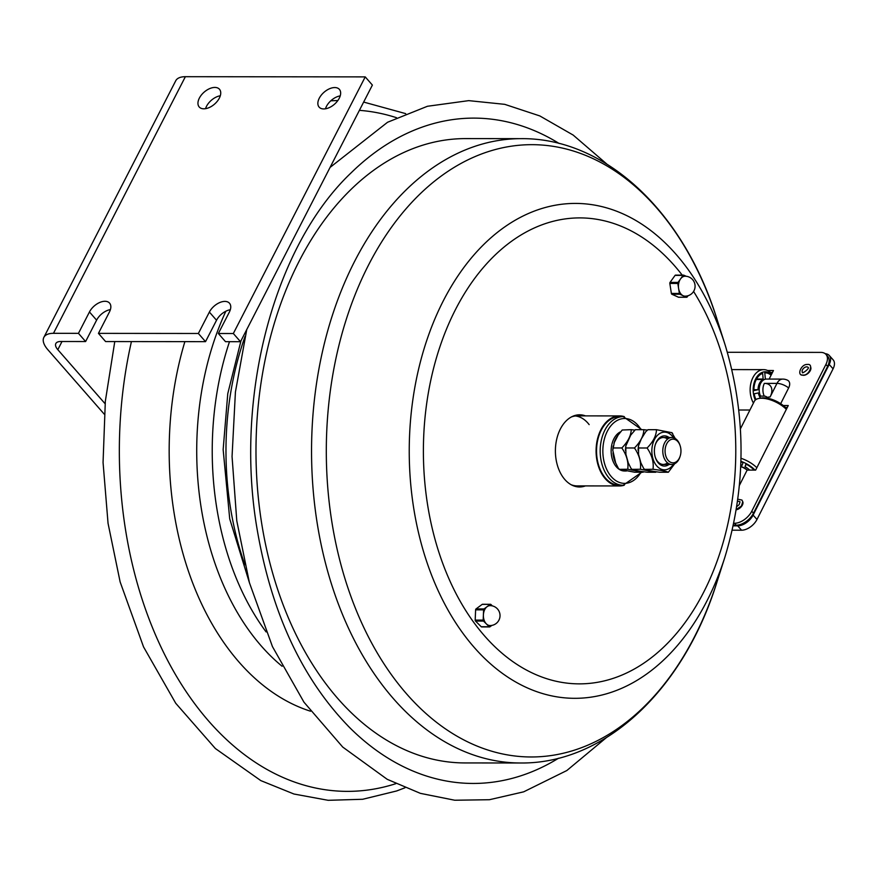 <?xml version="1.0" encoding="UTF-8"?>
<svg xmlns="http://www.w3.org/2000/svg" width="877" height="877" viewBox="0 0 877 877"><rect width="100%" height="100%" fill="white"/><g stroke="black" fill="none" stroke-linecap="round" stroke-linejoin="round"><path stroke-width="1.32" d="M109.439 311.982L98.443 333.37L105.602 341.559L205.525 341.657L198.366 333.479L209.362 312.091A13.462 7.937 138.8 0 1 219.502 302.664A13.462 7.937 138.8 0 1 229.489 303.234A13.462 7.937 138.8 0 1 229.346 312.113L218.351 333.501L225.51 341.679L240.506 341.701L372.385 85.08L365.227 76.891L185.365 76.694A26.935 12.135 27.2 0 0 175.74 80.761L43.85 337.382A26.935 12.135 27.2 0 1 53.475 333.315L78.459 333.348L89.454 311.96A13.462 7.937 138.8 0 1 99.594 302.532A13.462 7.937 138.8 0 1 109.581 303.102A13.462 7.937 138.8 0 1 109.439 311.982M98.443 333.37L198.366 333.479M230.311 309.734A13.462 7.937 -41.2 0 0 216.52 320.28L205.525 341.657M218.351 333.501L233.337 333.512L240.506 341.701M110.403 309.603A13.462 7.937 -41.2 0 0 96.613 320.149L85.617 341.537L78.459 333.348M203.848 108.814A13.462 7.937 138.8 0 1 199.211 106.983A13.462 7.937 138.8 0 1 204.122 92.151A13.462 7.937 138.8 0 1 219.48 89.257A13.462 7.937 138.8 0 1 217.299 101.25A13.462 7.937 138.8 0 1 203.848 108.814M220.313 95.757A13.462 7.937 -41.2 0 0 205.547 108.671M323.756 108.945A13.462 7.937 138.8 0 1 319.118 107.115A13.462 7.937 138.8 0 1 324.03 92.271A13.462 7.937 138.8 0 1 339.388 89.377A13.462 7.937 138.8 0 1 337.207 101.381A13.462 7.937 138.8 0 1 323.756 108.945M340.221 95.878A13.462 7.937 -41.2 0 0 325.455 108.803M105.087 403.716L57.816 349.682A13.462 6.073 27.2 0 1 55.832 343.543A13.462 6.073 27.2 0 1 60.645 341.504L85.617 341.537M233.337 333.512L365.227 76.891M104.242 414.152L47.818 349.671A26.935 12.135 27.2 0 1 43.85 337.382M558.517 758.232A332.668 223.032 -89.9 0 1 350.438 728.359A332.668 223.032 -89.9 0 1 348.059 725.981M350.438 728.359C302.291 679.62 271.07 612.595 256.786 527.274C234.554 394.606 274.72 245.396 351.041 172.922A332.668 223.032 -89.9 0 1 559.164 143.499M732.251 530.201L741.569 530.212A13.462 7.992 -41.7 0 0 756.994 519.458L833.084 368.811A13.462 7.992 -41.7 0 0 833.15 359.844L829.269 355.481A13.462 7.992 -41.7 0 0 825.202 353.694M733.205 525.849L737.689 525.86A13.462 7.992 -41.7 0 0 753.113 515.106L829.203 364.448A13.462 7.992 -41.7 0 0 829.269 355.481M785.474 407.476L787.283 407.476L785.474 407.476M770.598 372.462L772.462 372.462M753.902 389.728L758.035 389.728A10.798 7.246 -89.9 0 1 763.209 379.489L756.27 379.478M758.035 389.728L753.913 390.594A16.97 11.379 -89.9 0 1 762.628 373.339L763.209 379.489M766.016 379.094A10.798 7.246 -89.9 0 0 765.358 379.039L764.777 372.889A16.97 11.379 -89.9 0 1 765.292 372.868A16.97 11.379 -89.9 0 1 771.069 375.224M755.941 399.55A16.97 11.379 -89.9 0 1 754.209 393.795L758.342 392.929A10.798 7.246 -89.9 0 0 760.008 397.259M755.294 400.044A18.044 12.103 -89.9 0 1 763.593 371.969A18.044 12.103 -89.9 0 1 771.508 374.358M753.442 403.069A20.204 13.539 -89.9 0 1 750.997 382.756A20.204 13.539 -89.9 0 1 761.795 369.831A20.204 13.539 -89.9 0 1 763.703 369.634A20.204 13.539 -89.9 0 1 771.837 373.701M756.511 379.028L763.165 379.039M746.261 464.218L745.022 466.674L745.932 464.032A16.97 7.564 -153.2 0 1 754.198 470.105M740.901 461.85A16.97 7.564 -153.2 0 1 743.016 462.661L742.106 465.292A10.798 4.813 -153.2 0 0 740.791 464.832M747.215 470.094A7.564 3.376 -153.2 0 0 740.736 466.4M786.658 408.704A18.044 8.046 -153.2 0 0 761.083 398.037L758.758 398.487A20.204 9 -153.2 0 0 754.341 401.282L740.418 428.842M786.34 409.329A20.204 9 -153.2 0 0 758.758 398.487M749.616 470.105A10.798 4.813 -153.2 0 0 745.022 466.674M754.998 470.105A18.044 8.046 -153.2 0 0 740.912 461.324M756.84 467.737A20.204 9 -153.2 0 0 740.988 458.287M783.26 405.536L788.259 405.536L755.645 470.105L747.138 470.094A10.765 4.802 -153.2 0 0 740.725 466.586M767.671 370.522L773.448 370.532L769.129 379.072M780.683 403.683L788.642 387.93A10.272 6.095 138.3 0 0 787.546 380.223A10.765 10.765 0 0 0 782.755 379.094L766.41 379.072A10.765 7.213 90.1 0 0 759.997 384.882A10.765 7.213 90.1 0 0 760.502 396.053L760.523 396.108A11.785 6.994 -41.7 0 0 759.657 398.311M766.794 397.303A6.731 3.99 -41.7 0 0 764.262 396.108L760.523 396.108M747.138 470.094L739.421 485.365M742.731 501.622A5.931 3.519 138.3 0 1 741.471 506.489A5.931 3.519 138.3 0 1 736.252 509.767M727.362 352.291L820.795 352.39A15.084 8.945 138.3 0 1 825.981 354.407A15.084 8.945 138.3 0 1 825.904 364.448L751.775 511.225A15.084 8.945 138.3 0 1 734.487 523.273L733.753 523.273M733.347 525.202L736.22 525.202A15.084 8.945 -41.7 0 0 753.496 513.166L827.625 366.389A15.084 8.945 -41.7 0 0 827.702 356.347L825.981 354.407M810.666 367.112A5.931 3.519 138.3 0 1 808.254 373.196A5.931 3.519 138.3 0 1 801.929 374.885M806.687 366.849A3.661 2.171 138.3 0 1 807.947 367.342C810.666 367.869 801.096 374.852 802.477 372.21A3.661 2.171 138.3 0 1 803.036 368.921A3.661 2.171 138.3 0 1 806.687 366.849M737.502 501.611A3.661 2.171 138.3 0 1 738.752 501.359A3.661 2.171 138.3 0 1 740.013 501.852L739.147 504.681L736.768 506.566M465.61 138.599A312.168 209.285 90.1 0 0 269.612 340.265A312.168 209.285 90.1 0 0 326.672 684.849A312.168 209.285 90.1 0 0 464.942 762.935L520.5 762.99A312.168 209.285 90.1 0 1 382.229 684.904A312.168 209.285 90.1 0 1 364.021 244.299A312.168 209.285 90.1 0 1 521.168 138.654L465.61 138.599M585.496 415.884A36.089 24.194 90.1 0 0 579.631 414.799A36.089 24.194 90.1 0 0 556.972 438.116A36.089 24.194 90.1 0 0 563.56 477.954A36.089 24.194 90.1 0 0 579.554 486.976A36.089 24.194 90.1 0 0 585.419 485.913M583.106 415.873A36.089 24.194 90.1 0 0 578.436 414.843M578.36 486.932A36.089 24.194 90.1 0 0 583.03 485.902M624.271 485.222A35.014 23.471 -89.9 0 1 619.524 485.946A35.014 23.471 -89.9 0 1 604.012 477.187A35.014 23.471 -89.9 0 1 597.61 438.533A35.014 23.471 -89.9 0 1 619.601 415.917A35.014 23.471 -89.9 0 1 624.347 416.652M589.147 424.621A35.014 23.471 90.1 0 0 575.433 415.972M571.223 417.035A35.014 23.471 -89.9 0 1 577.241 415.873L619.601 415.917M619.524 485.946L577.165 485.902A35.014 23.471 -89.9 0 1 571.157 484.729M491.833 625.411L489.947 626.814A1.074 0.724 -89.9 0 1 489.223 626.737L483.49 621.069A1.074 0.724 -89.9 0 1 483.172 620.094L483.611 609.855A1.074 0.724 -89.9 0 1 484.005 608.956L490.177 604.396A1.074 0.724 -89.9 0 1 490.901 604.461L492.348 605.908M482.821 604.385A1.074 0.724 90.1 0 0 482.186 604.385L476.014 608.945A1.074 0.724 90.1 0 0 475.619 609.844L475.181 620.094A1.074 0.724 90.1 0 0 475.498 621.059L481.232 626.737A1.074 0.724 90.1 0 0 481.944 626.803M487.097 606.676A9.965 6.676 -89.9 0 1 490.068 605.634A9.965 9.965 0 0 1 495.987 623.613A9.965 9.965 0 0 1 490.046 625.564A9.965 6.676 -89.9 0 1 486.362 623.898A9.965 6.676 -89.9 0 1 483.391 614.974A9.965 6.676 -89.9 0 1 487.097 606.676M688.061 295.713L687.151 296.974A1.074 0.724 -89.9 0 1 686.45 297.215L683.161 295.724A9.965 6.676 -89.9 0 1 678.601 288.456A9.965 6.676 -89.9 0 1 680.541 278.919A9.965 6.676 -89.9 0 1 685.112 276.222A9.965 9.965 0 0 1 695.077 286.198A9.965 9.965 0 0 1 685.09 296.163A9.965 6.676 -89.9 0 1 683.161 295.724L679.872 294.233A1.074 0.724 -89.9 0 1 679.379 293.455L677.822 283.457A1.074 0.724 -89.9 0 1 678.031 282.427L683.062 275.411A1.074 0.724 -89.9 0 1 683.764 275.17L686.252 276.288M683.347 275.17L675.772 275.159A1.074 0.724 90.1 0 0 675.06 275.4L670.039 282.416A1.074 0.724 90.1 0 0 669.831 283.446L671.376 293.444A1.074 0.724 90.1 0 0 671.87 294.233L678.458 297.215A1.074 0.724 90.1 0 0 678.875 297.215M680.201 445.922L679.982 445.231A13.462 9.033 90.1 0 0 671.837 437.524A13.462 9.033 90.1 0 0 663.275 446.656A13.462 9.033 90.1 0 0 666.323 461.675A13.462 9.033 90.1 0 0 671.804 464.459A13.462 9.033 90.1 0 0 679.971 456.764L680.19 456.073A11.85 7.948 -89.9 0 1 668.186 460.403A11.85 7.948 -89.9 0 1 668.033 441.767A11.85 7.948 -89.9 0 1 680.201 445.922A11.85 7.948 -89.9 0 1 680.19 456.073M620.28 431.933A20.061 13.451 90.1 0 0 611.324 447.676A20.061 13.451 90.1 0 0 616.41 466.871A20.061 13.451 90.1 0 0 624.577 471.004L626.375 471.004A20.061 13.451 90.1 0 0 626.386 471.004L626.386 471.004A20.061 13.451 90.1 0 1 622.889 470.324M641.8 429.675L623.229 416.608L619.59 416.608A34.324 23.01 90.1 0 0 597.774 439.903A34.324 23.01 90.1 0 0 605.547 478.184A34.324 23.01 90.1 0 0 619.524 485.255L623.163 485.266L641.756 472.232M653.014 469.272L644.507 469.37L643.619 468.351L644.518 469.261C646.744 470.258 651.852 471.256 659.833 472.254L668.329 472.254C666.103 471.267 660.995 470.269 653.014 469.272C653.913 462.179 651.94 455.086 647.094 447.994C653.113 441.898 656.248 435.792 656.5 429.697L671.815 432.679L675.246 438.522M674.665 463.769L668.351 472.243M656.5 429.697L647.982 429.697L645.834 431.616L641.339 438.829L638.412 446.053L638.599 447.983L647.094 447.994M638.599 447.983L638.533 454.363L640.901 462.892L643.619 468.351M667.54 462.848A13.462 9.033 -89.9 0 1 657.794 461.675A13.462 9.033 -89.9 0 1 655.229 457.07M655.24 444.869A13.462 9.033 -89.9 0 1 667.561 439.114M669.052 437.513A15.084 10.107 90.1 0 0 655.349 444.507A15.084 10.107 90.1 0 0 655.338 457.432A15.084 10.107 90.1 0 0 658.331 462.957A15.084 10.107 90.1 0 0 669.019 464.448M640.385 469.261L631.878 469.348L630.991 468.34L631.889 469.25C634.115 470.247 639.223 471.234 647.204 472.232L655.7 472.243L640.385 469.261C641.284 462.168 639.311 455.075 634.466 447.983C640.473 441.887 643.608 435.781 643.871 429.686L647.401 430.103M656.303 471.826L655.7 472.243M635.376 429.675L643.871 429.686M635.354 429.686L630.716 435.156L625.783 446.042L625.904 454.341L628.272 462.87L630.991 468.34M625.97 447.972L634.466 447.983M627.746 469.25L619.239 469.338L618.362 468.329L619.261 469.239L634.575 472.221L643.071 472.232L627.746 469.25C628.656 462.157 626.682 455.064 621.837 447.961C627.844 441.865 630.98 435.77 631.243 429.664L634.773 430.092M643.674 471.815L643.071 472.232M613.155 446.053L612.782 450.263L614.317 442.468L618.088 435.135L622.231 430.015L631.243 429.664M612.782 450.263L615.643 462.859L618.362 468.318M613.341 447.961L621.837 447.961M216.52 320.28L209.362 312.091M96.613 320.149L89.454 311.96M53.475 333.315L185.365 76.694M62.015 341.504L57.816 349.682M244.869 564.744A244.135 163.681 -89.9 0 1 245.111 336.319M131.429 341.581A340.714 228.426 90.1 0 0 196.503 706.128A340.714 228.426 90.1 0 0 395.79 783.687M396.503 117.704A340.714 228.426 90.1 0 0 359.406 110.349M184.883 341.635A266.378 178.59 90.1 0 0 229.5 650.383A266.378 178.59 90.1 0 0 310.524 711.214M225.86 311.225A245.988 164.92 90.1 0 0 252.423 635.112A245.988 164.92 90.1 0 0 282.109 666.257M229.5 341.69A244.288 163.78 90.1 0 0 266.115 631.933M829.203 364.448L833.084 368.811M753.113 515.106L756.994 519.458M737.689 525.86L741.569 530.212M782.755 379.094A10.765 7.213 90.1 0 0 776.978 383.381L770.116 396.974A17.003 10.085 -41.7 0 0 764.36 383.37L776.978 383.381A10.765 4.802 -153.2 0 1 788.642 387.93M766.641 398.07A10.765 4.802 26.8 0 1 770.116 396.974M827.625 366.389L825.904 364.448M753.496 513.166L751.775 511.225M736.22 525.202L734.487 523.273M764.262 396.108A10.765 7.213 -89.9 0 1 764.36 383.37M725.158 345.023A247.457 165.896 90.1 0 0 685.014 265.325A247.457 165.896 90.1 0 0 450.833 287.163A247.457 165.896 90.1 0 0 465.27 636.439A247.457 165.896 90.1 0 0 724.928 557.059C746.327 486.406 746.404 415.731 725.158 345.023L717.189 319.864A306.172 205.262 90.1 0 0 667.518 221.256A306.172 205.262 90.1 0 0 377.779 248.268A306.172 205.262 90.1 0 0 395.637 680.42A306.172 205.262 90.1 0 0 716.904 582.207C684.005 688.642 605.821 764.01 520.5 762.99M682.218 275.115A232.986 156.194 90.1 0 0 462.552 296.744A232.986 156.194 90.1 0 0 476.145 625.586A232.986 156.194 90.1 0 0 691.624 613.078A232.986 156.194 90.1 0 0 693.575 291.449M489.223 626.737L481.232 626.737M483.172 620.094L475.181 620.094M475.498 621.059L483.49 621.069M484.005 608.956L476.014 608.945M475.619 609.844L483.611 609.855M482.186 604.385L490.177 604.396M679.379 293.455L671.376 293.444M671.87 294.233L679.872 294.233M678.031 282.427L670.039 282.416M669.831 283.446L677.822 283.457M675.06 275.4L683.062 275.411M686.45 297.215L678.458 297.215M618.033 435.233A20.061 13.451 90.1 0 0 613.922 443.422M613.001 452.883A20.061 13.451 90.1 0 0 615.818 463.352M623.229 416.608A34.324 23.01 90.1 0 0 601.403 439.903A34.324 23.01 90.1 0 0 609.186 478.195A34.324 23.01 90.1 0 0 623.163 485.266M640.988 472.232A32.438 21.75 -89.9 0 1 611.357 476.693A32.438 21.75 -89.9 0 1 608.77 428.71A32.438 21.75 -89.9 0 1 641.032 429.675M673.503 437.755A18.855 12.64 90.1 0 0 655.02 438.5A18.855 12.64 90.1 0 0 656.785 465.95A18.855 12.64 90.1 0 0 669.326 468.395A18.855 12.64 90.1 0 0 673.47 464.229M249.386 582.591L229.719 518.877L223.153 449.583L227.768 393.663L240.978 340.769M606.215 737.765L566.827 770.543L523.679 791.832L489.443 799.714L454.735 800.23L420.39 793.356L387.195 779.302L342.732 747.072L303.968 702.181L272.451 646.612L249.419 582.712L236.779 520.806L232.054 456.511L235.42 392.03L246.755 329.544M330.07 167.419L387.568 122.254L427.439 106.27L468.735 100.636L504.724 104.341L539.815 115.928L573.185 135.08L606.829 164.065M405.689 113.626L363.659 102.072M337.864 100.515L330.804 100.811M114.777 341.57L105.328 401.271L103.058 462.475L108.046 523.317L120.138 581.944L143.554 646.919L175.729 703.266L215.358 748.519L260.82 780.607L293.938 794.014L328.151 800.306L362.661 799.276L396.645 790.966L404.977 787.776M763.703 369.634L731.889 369.601M749.923 410.019L738.807 410.008M767.046 397.829L766.86 396.919L766.279 398.586M807.224 364.47C800.953 364.021 796.239 376.244 803.299 375.071C809.252 375.696 814.185 363.242 807.224 364.47M736.296 509.482L741.438 506.029L742.753 501.732L741.964 500.076L737.842 499.188M717.189 319.864C684.509 213.363 606.5 137.821 521.168 138.654M724.928 557.059L716.904 582.207M481.626 626.912L489.618 626.923M482.503 604.275L490.495 604.286M675.553 275.115L683.556 275.115M678.666 297.259L686.658 297.27M663.275 464.448L671.804 464.459M663.297 437.513L671.837 437.524M638.05 450.296L638.412 446.075M672.714 433.589L671.837 432.58M625.422 450.274L625.783 446.064"/></g></svg>

